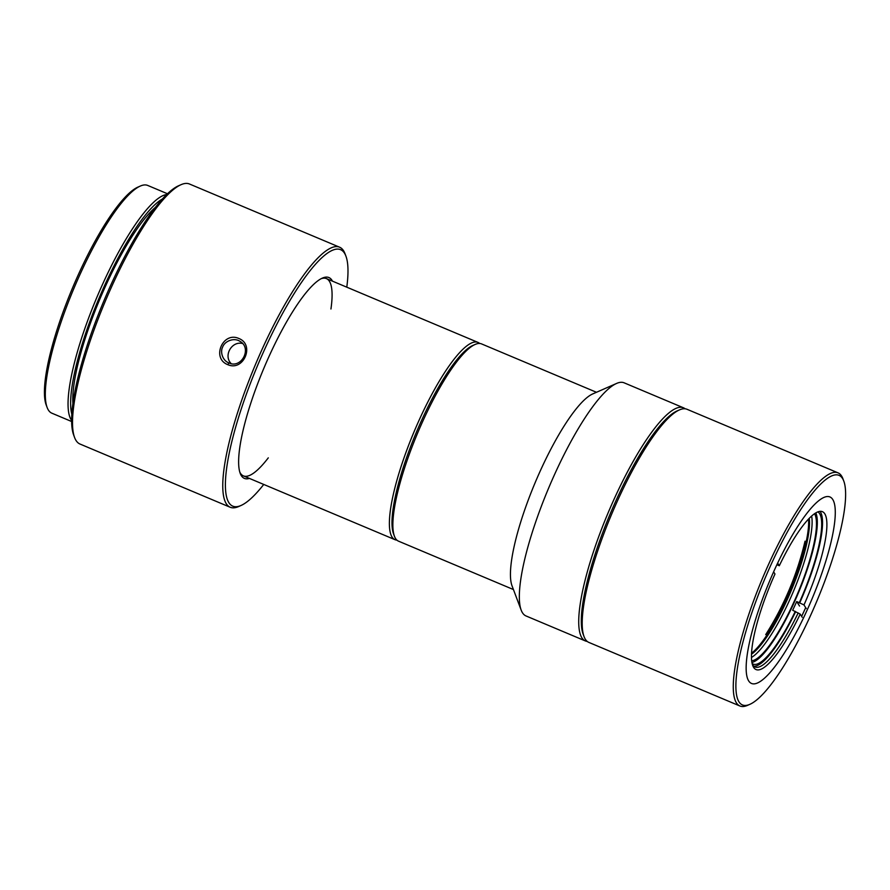 <?xml version="1.0" encoding="UTF-8"?>
<svg xmlns="http://www.w3.org/2000/svg" width="890" height="890" viewBox="0 0 890 890"><rect width="100%" height="100%" fill="white"/><g stroke="black" fill="none" stroke-linecap="round" stroke-linejoin="round"><path stroke-width="1.33" d="M685.155 408.799A126.469 28.747 112.8 0 0 683.509 407.809L624.135 382.822A126.469 28.747 112.8 0 0 616.592 383.434A126.469 28.747 112.8 0 0 548.574 488.232A126.469 28.747 112.8 0 0 521.173 610.117A126.469 28.747 112.8 0 0 522.452 612.743A126.469 28.747 112.8 0 0 526.001 615.947L585.375 640.945A126.469 28.747 112.8 0 0 587.233 641.423M683.509 407.809A126.469 28.747 112.8 0 0 611.897 504.074A126.469 28.747 112.8 0 0 581.826 637.741A126.469 28.747 112.8 0 0 585.375 640.945M678.247 410.49A124.522 28.313 112.8 0 0 610.095 514.131A124.522 28.313 112.8 0 0 583.606 635.304M394.426 536.236L393.514 533.8A105.064 23.885 -67.2 0 1 416.275 432.54A105.064 23.885 -67.2 0 1 472.79 345.476L475.171 344.43A107.011 24.33 112.8 0 0 417.61 433.096A107.011 24.33 112.8 0 0 394.426 536.236A107.011 24.33 112.8 0 0 395.505 538.461A107.011 24.33 112.8 0 0 398.52 541.164L513.43 589.547M596.467 392.279L481.557 343.907A107.011 24.33 112.8 0 0 475.171 344.43M616.592 383.434L592.74 393.925A107.011 24.33 112.8 0 0 535.179 482.591A107.011 24.33 112.8 0 0 511.995 585.731L521.173 610.117M748.646 680.861A101.182 23.006 112.8 0 0 813.449 595.455A101.182 23.006 112.8 0 0 823.962 497.41A101.182 23.006 112.8 0 0 769.539 581.248A101.182 23.006 112.8 0 0 747.622 678.759A101.182 23.006 112.8 0 0 748.646 680.861M738.934 701.787A124.522 28.313 112.8 0 0 749.858 704.335A124.522 28.313 112.8 0 0 816.831 601.151A124.522 28.313 112.8 0 0 843.809 481.134A124.522 28.313 112.8 0 0 774.6 556.973A124.522 28.313 112.8 0 0 738.934 701.787M801.634 616.37A99.235 22.562 112.8 0 0 805.684 607.636M843.809 481.134L842.897 478.698A126.469 28.747 112.8 0 0 838.069 472.868L687.002 409.278A126.469 28.747 112.8 0 0 679.459 409.901L677.079 410.946A124.522 28.313 112.8 0 0 610.095 514.131A124.522 28.313 112.8 0 0 583.117 634.147L584.04 636.584A126.469 28.747 112.8 0 0 585.32 639.209A126.469 28.747 112.8 0 0 588.869 642.413L739.924 706.004A126.469 28.747 112.8 0 0 747.466 705.381L749.858 704.335M679.459 409.901A126.469 28.747 112.8 0 0 611.441 514.687A126.469 28.747 112.8 0 0 584.04 636.584M838.069 472.868A126.469 28.747 112.8 0 0 766.446 569.133A126.469 28.747 112.8 0 0 736.375 702.8A126.469 28.747 112.8 0 0 739.924 706.004M806.251 608.549L803.981 604.933L796.706 601.54L799.554 606.057M776.903 564.727L779.306 565.74L777.66 563.114M779.306 565.74A84.639 19.246 -67.2 0 1 822.46 511.694A84.639 19.246 -67.2 0 1 803.981 604.933M820.024 511.361A84.639 19.246 -67.2 0 1 799.609 603.097M817.865 511.917A82.692 18.801 -67.2 0 1 819.668 513.741A82.692 18.801 -67.2 0 1 799.331 602.641M796.706 601.54A82.692 18.801 112.8 0 1 792.667 610.262L800.221 614.111L802.213 617.271M800.221 614.111A86.586 19.68 -67.2 0 1 752.718 665.509A86.586 19.68 -67.2 0 1 774.979 574.017L773.621 571.858M795.571 611.819A84.639 19.246 -67.2 0 1 753.819 666.21M752.306 664.207A84.639 19.246 112.8 0 0 755.043 666.977A84.639 19.246 112.8 0 0 798.185 612.921M795.282 611.363A82.692 18.801 -67.2 0 1 753.174 664.073A82.692 18.801 -67.2 0 1 752.117 663.439M815.841 512.918A82.692 18.801 -67.2 0 1 797.418 595.188A82.692 18.801 -67.2 0 1 751.917 662.438M814.55 513.741A80.745 18.356 -67.2 0 1 797.017 594.998A80.745 18.356 -67.2 0 1 751.672 660.769M811.635 516.067A80.745 18.356 -67.2 0 1 792.901 592.595A80.745 18.356 -67.2 0 1 751.46 657.465M808.509 519.115A78.798 17.911 -67.2 0 1 789.953 591.138A78.798 17.911 -67.2 0 1 751.527 653.193M751.483 654.228A78.798 17.911 112.8 0 0 790.798 591.561A78.798 17.911 112.8 0 0 809.266 518.336M473.947 345.031A105.064 23.885 112.8 0 0 416.275 432.54A105.064 23.885 112.8 0 0 394.003 534.946M479.677 343.473A107.011 24.33 112.8 0 0 478.064 342.439A107.011 24.33 112.8 0 0 417.455 423.885A107.011 24.33 112.8 0 0 392.012 536.993A107.011 24.33 112.8 0 0 395.026 539.696A107.011 24.33 112.8 0 0 396.896 540.13M330.947 309.008A107.011 24.33 112.8 0 0 332.014 298.061A107.011 24.33 112.8 0 0 326.419 278.603A107.011 24.33 112.8 0 0 321.201 278.67M239.788 472.089A107.011 24.33 112.8 0 0 243.382 475.872A107.011 24.33 112.8 0 0 268.291 457.849M231.211 363.654C223.156 355.811 231.712 340.748 242.547 343.507M249.422 478.408A108.958 24.775 -67.2 0 1 240.211 473.38A108.958 24.775 -67.2 0 1 263.818 368.36A108.958 24.775 -67.2 0 1 322.425 278.081A108.958 24.775 -67.2 0 1 332.459 281.151M346.789 287.181A139.118 31.628 112.8 0 0 347.901 275.032A139.118 31.628 112.8 0 0 345.932 256.153A139.118 31.628 112.8 0 0 257.499 365.701A139.118 31.628 112.8 0 0 240.968 505.509A139.118 31.628 112.8 0 0 263.752 484.438M240.968 505.509L238.587 506.566A141.065 32.073 -67.2 0 1 230.176 507.244A141.065 32.073 -67.2 0 1 255.341 364.789A141.065 32.073 -67.2 0 1 339.635 247.22A141.065 32.073 -67.2 0 1 345.02 253.717L345.932 256.153M339.635 247.22L189.448 183.996A141.065 32.073 112.8 0 0 181.037 184.686A141.065 32.073 112.8 0 0 114.076 281.396A141.065 32.073 112.8 0 0 72.602 418.389A141.065 32.073 112.8 0 0 74.593 437.535A141.065 32.073 112.8 0 0 79.989 444.032L230.176 507.244M227.729 364.633C211.219 358.27 222.812 331.113 238.909 338.511C255.119 344.742 243.482 371.82 227.729 364.633L228.908 362.953C241.724 369.094 252.482 347.656 239.644 341.17C234.315 337.566 224.836 340.77 222.622 347.111C220.041 352.095 222.7 359.949 227.729 362.375L228.908 362.953M74.593 437.535L73.681 435.088A139.118 31.628 -67.2 0 1 71.712 416.209A139.118 31.628 -67.2 0 1 112.618 281.118A139.118 31.628 -67.2 0 1 178.645 185.732L181.037 184.686M155.528 207.237A116.746 26.544 112.8 0 0 99.78 299.307A116.746 26.544 112.8 0 0 72.902 403.526M162.436 198.982A121.607 27.646 112.8 0 0 98.757 298.873A121.607 27.646 112.8 0 0 71.823 414.239M71.623 420.403A123.554 28.091 -67.2 0 1 96.598 297.972A123.554 28.091 -67.2 0 1 166.708 194.543M167.509 193.764L147.729 185.443A123.554 28.091 112.8 0 0 140.353 186.043A123.554 28.091 112.8 0 0 81.713 270.749A123.554 28.091 112.8 0 0 45.39 390.732A123.554 28.091 112.8 0 0 47.137 407.498A123.554 28.091 112.8 0 0 51.854 413.183L71.634 421.515M47.137 407.498L46.213 405.061A121.607 27.646 -67.2 0 1 44.5 388.552A121.607 27.646 -67.2 0 1 80.256 270.46A121.607 27.646 -67.2 0 1 137.972 187.089L140.353 186.043M765.712 634.615A302.455 302.455 0 0 0 805.027 541.198M243.382 475.872L395.026 539.696M326.419 278.603L478.064 342.439"/></g></svg>

